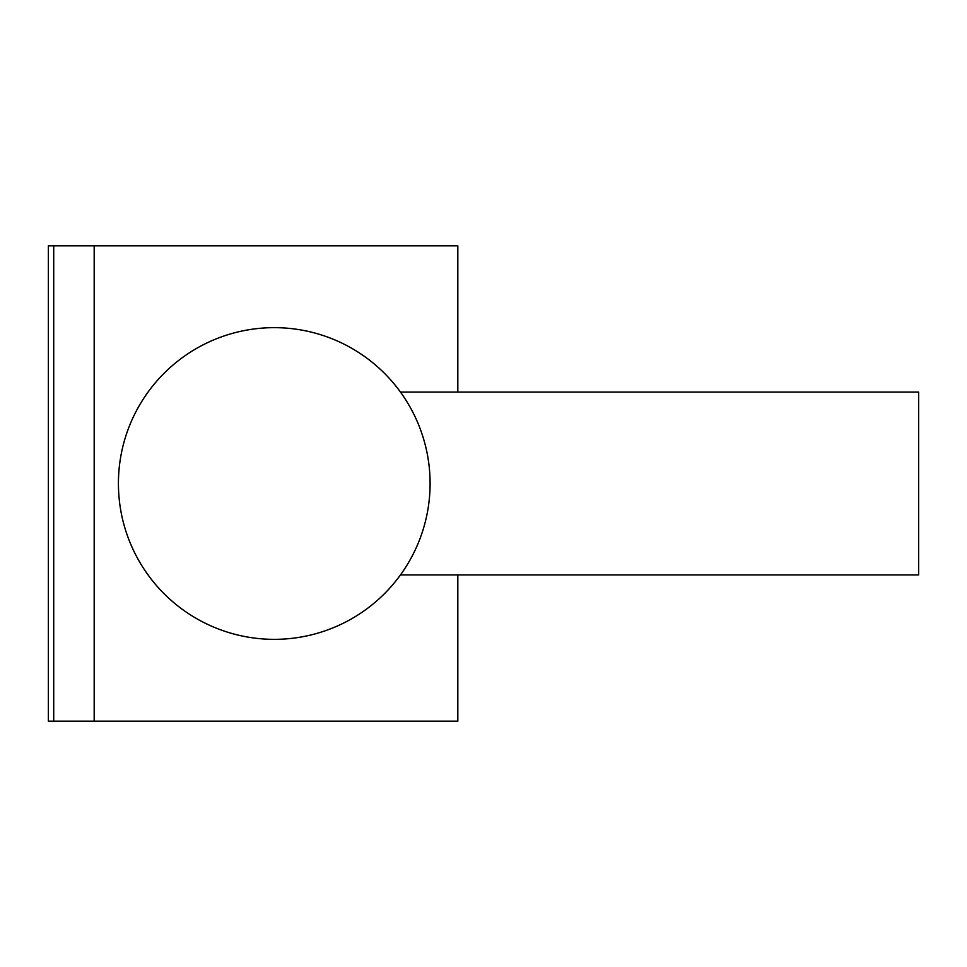 <?xml version="1.0" encoding="UTF-8"?>
<svg xmlns="http://www.w3.org/2000/svg" width="967" height="967" viewBox="0 0 967 967"><rect width="100%" height="100%" fill="white"/><g stroke="black" fill="none" stroke-linecap="round" stroke-linejoin="round"><path stroke-width="1.45" d="M457.826 392.094L457.826 245.848L48.35 245.848L48.35 721.152L53.717 721.152L53.717 245.848M457.826 574.906L457.826 721.152L94.186 721.152L94.186 245.848M430.097 483.5A155.844 155.844 0 0 0 274.265 327.656A155.844 155.844 0 0 0 118.421 483.5A155.844 155.844 0 0 0 274.265 639.344A155.844 155.844 0 0 0 430.097 483.5M400.483 574.906L918.65 574.906L918.65 392.094L400.483 392.094M94.186 721.152L53.717 721.152"/></g></svg>
